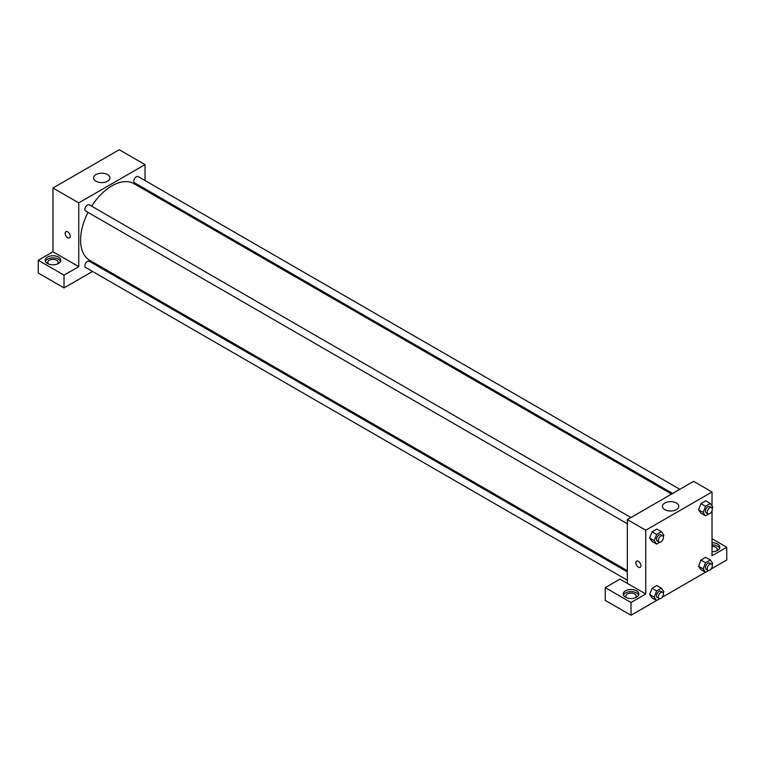 <?xml version="1.0" encoding="UTF-8"?>
<svg xmlns="http://www.w3.org/2000/svg" width="765" height="765" viewBox="0 0 765 765"><rect width="100%" height="100%" fill="white"/><g stroke="black" fill="none" stroke-linecap="round" stroke-linejoin="round"><path stroke-width="1.15" d="M38.25 260.272L64.021 275.151L78.747 266.65L52.976 251.771L38.25 260.272L38.25 273.029L64.021 287.908L92.536 271.451M52.976 251.771L52.976 187.999L119.254 149.739L145.025 164.618L145.025 180.54M145.025 188.831L145.025 190.036M630.934 517.532L89.237 204.781A3.595 2.075 120 0 0 85.642 206.856A3.595 2.075 120 0 0 85.642 211.006L627.338 523.757M64.021 275.151L64.021 287.908M99.718 267.301L100.76 266.698M78.747 266.65L78.747 202.878L145.025 164.618M679.827 489.304L138.13 176.552A3.595 2.075 120 0 0 135.357 177.518A3.595 2.075 120 0 0 133.789 181.133A3.595 2.075 120 0 0 134.535 182.778L672.645 493.454M627.338 571.914L89.237 261.248A3.595 2.075 120 0 0 86.464 262.204A3.595 2.075 120 0 0 84.896 265.818A3.595 2.075 120 0 0 85.642 267.463L627.338 580.214M88.032 212.393A44.255 25.551 120 0 0 80.593 240.076A44.255 25.551 120 0 0 89.754 260.339L627.338 570.709M671.603 494.056L134.018 183.686A44.255 25.551 120 0 0 91.628 206.168M65.914 231.661A3.576 2.066 -120 0 0 65.369 234.53A3.576 2.066 -120 0 0 67.703 237.686A3.576 2.066 60 0 1 65.369 234.53A3.576 2.066 60 0 1 65.914 231.661A3.576 2.066 60 0 1 69.491 233.736A3.576 2.066 60 0 1 69.491 237.867A3.576 2.066 60 0 1 67.703 237.686A3.576 2.066 -120 0 0 69.5 237.867M78.747 202.878L52.976 187.999M107.511 174.583A8.138 4.695 180 0 1 109.902 177.901A8.138 4.695 180 0 1 101.764 182.596A8.138 4.695 180 0 1 93.626 177.901A8.138 4.695 180 0 1 98.647 173.559A8.138 4.695 180 0 1 107.511 174.583M47.459 257.088A7.813 4.513 180 0 1 55.969 256.112A7.813 4.513 180 0 1 60.789 260.272A7.813 4.513 180 0 1 52.976 264.786A7.813 4.513 180 0 1 45.164 260.272A7.813 4.513 180 0 1 47.459 257.088M60.569 261.334A7.813 4.513 0 0 0 55.09 258.054A7.813 4.513 0 0 0 47.459 259.211A7.813 4.513 0 0 0 45.384 261.334M48.558 263.992A5.212 3.003 180 0 1 47.774 262.395A5.212 3.003 180 0 1 50.987 259.622A5.212 3.003 180 0 1 56.658 260.272A5.212 3.003 180 0 1 58.188 262.395A5.212 3.003 180 0 1 57.394 263.992M627.338 583.379L619.975 579.124L605.249 587.625L631.02 602.504L645.746 594.003L627.338 583.379L627.338 519.607L693.616 481.348L712.024 491.972L712.024 505.923M605.249 587.625L605.249 600.382L631.02 615.261L656.6 600.496M662.069 597.341L705.493 572.268M710.962 569.112L726.75 559.999L726.75 547.243L712.024 555.744L712.024 510.819M712.024 546.363A5.212 3.003 180 0 1 715.705 547.243A5.212 3.003 180 0 1 717.226 549.366A5.212 3.003 180 0 1 716.442 550.963M719.616 548.304A7.813 4.513 0 0 0 712.024 544.852M712.024 542.729A7.813 4.513 180 0 1 719.836 547.243A7.813 4.513 180 0 1 712.024 551.747M626.611 597.723A5.212 3.003 180 0 1 625.818 596.136A5.212 3.003 180 0 1 631.02 593.124A5.212 3.003 180 0 1 636.231 596.136A5.212 3.003 180 0 1 635.438 597.723M638.612 595.065A7.813 4.513 0 0 0 633.133 591.794A7.813 4.513 0 0 0 625.502 592.942A7.813 4.513 0 0 0 623.437 595.065M625.502 590.819A7.813 4.513 180 0 1 634.013 589.844A7.813 4.513 180 0 1 638.832 594.003A7.813 4.513 180 0 1 631.02 598.517A7.813 4.513 180 0 1 623.217 594.003A7.813 4.513 180 0 1 625.502 590.819M631.02 602.504L631.02 615.261M712.024 538.742L726.75 547.243M705.54 562.734L700.941 560.076L705.722 557.322L700.941 560.076L698.55 566.243L700.941 569.648L698.55 566.243L703.15 568.902L705.54 562.734L710.331 559.97L712.722 563.375L712.158 564.809M708.696 514.023L705.54 515.84L700.941 513.181L698.55 509.786L700.941 503.619L705.722 500.855L700.941 503.619L705.54 506.277L710.331 503.513L712.722 506.918L712.158 508.352M659.803 542.251L656.647 544.068L652.048 541.41L649.648 538.015M656.647 544.068L654.257 540.673L656.647 534.506L652.048 531.847L656.829 529.084L652.048 531.847L649.657 538.015L652.048 541.41M659.803 598.708L656.647 600.535L654.257 597.13L656.647 590.962L652.048 588.304L656.829 585.55L652.048 588.304L649.657 594.472L652.048 597.876L649.648 594.481M645.746 594.003L645.746 530.231L712.024 491.972M676.356 502.997A8.138 4.695 180 0 1 678.737 506.325A8.138 4.695 180 0 1 670.599 511.02A8.138 4.695 180 0 1 662.471 506.325A8.138 4.695 180 0 1 667.491 501.983A8.138 4.695 180 0 1 676.356 502.997M645.746 530.231L627.338 519.607M636.595 561.147A3.576 2.066 -120 0 0 636.05 564.015A3.576 2.066 -120 0 0 638.393 567.171A3.576 2.066 60 0 1 636.05 564.015A3.576 2.066 60 0 1 636.595 561.147A3.576 2.066 60 0 1 640.181 563.212A3.576 2.066 60 0 1 640.181 567.343A3.576 2.066 60 0 1 638.383 567.171A3.576 2.066 -120 0 0 640.181 567.343M656.647 534.506L661.429 531.742L663.829 535.146L663.265 536.581M662.681 535.863L660.836 534.792A3.595 2.075 120 0 0 658.072 535.758A3.595 2.075 120 0 0 656.504 539.373A3.595 2.075 120 0 0 657.25 541.018L659.086 542.079A3.595 2.075 120 0 0 662.681 540.004A3.595 2.075 120 0 0 662.681 535.863A3.595 2.075 120 0 0 659.908 536.82A3.595 2.075 120 0 0 658.34 540.434A3.595 2.075 120 0 0 659.086 542.079M654.257 540.673L649.657 538.015M661.429 531.742L656.829 529.084M705.54 515.84L703.15 512.445L705.54 506.277M711.574 507.635L709.729 506.564A3.595 2.075 120 0 0 706.965 507.53A3.595 2.075 120 0 0 705.397 511.144A3.595 2.075 120 0 0 706.143 512.789L707.979 513.851A3.595 2.075 120 0 0 711.574 511.775A3.595 2.075 120 0 0 711.574 507.635A3.595 2.075 120 0 0 708.801 508.591A3.595 2.075 120 0 0 707.233 512.206A3.595 2.075 120 0 0 707.979 513.851M700.941 513.181L698.55 509.786L703.15 512.445M710.331 503.513L705.722 500.855M656.647 590.962L661.429 588.199L663.829 591.603L663.265 593.038M662.681 592.32L660.836 591.259A3.595 2.075 120 0 0 658.072 592.215A3.595 2.075 120 0 0 656.504 595.83A3.595 2.075 120 0 0 657.25 597.475L659.086 598.546A3.595 2.075 120 0 0 662.681 596.471A3.595 2.075 120 0 0 662.681 592.32A3.595 2.075 120 0 0 659.908 593.277A3.595 2.075 120 0 0 658.34 596.901A3.595 2.075 120 0 0 659.086 598.546M656.647 600.535L652.048 597.876M654.257 597.13L649.657 594.472M661.429 588.199L656.829 585.55M708.696 570.48L705.54 572.297L703.15 568.902M711.574 564.092L709.729 563.03A3.595 2.075 120 0 0 706.965 563.987A3.595 2.075 120 0 0 705.397 567.601A3.595 2.075 120 0 0 706.143 569.246L707.979 570.308A3.595 2.075 120 0 0 711.574 568.242A3.595 2.075 120 0 0 711.574 564.092A3.595 2.075 120 0 0 708.801 565.048A3.595 2.075 120 0 0 707.233 568.663A3.595 2.075 120 0 0 707.979 570.308M705.54 572.297L700.941 569.648M710.331 559.97L705.722 557.322"/></g></svg>
